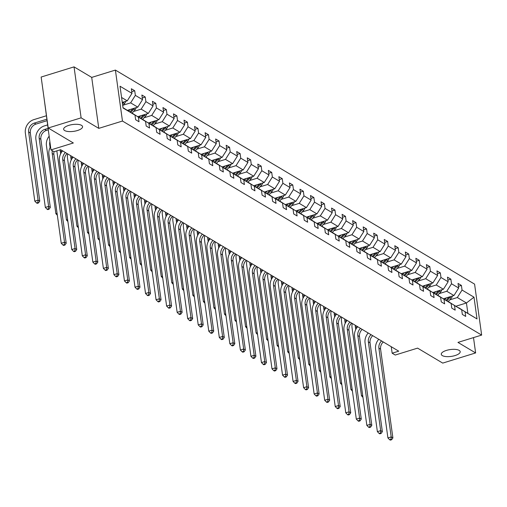 <?xml version="1.0" encoding="UTF-8"?>
<svg xmlns="http://www.w3.org/2000/svg" width="507" height="507" viewBox="0 0 507 507"><rect width="100%" height="100%" fill="white"/><g stroke="black" fill="none" stroke-linecap="round" stroke-linejoin="round"><path stroke-width="0.76" d="M77.432 130.527A9.544 3.454 -7.9 0 1 63.654 129.266A9.544 3.454 -7.9 0 1 68.787 125.375A9.544 3.454 -7.9 0 1 82.565 126.642A9.544 3.454 -7.9 0 1 77.432 130.527M455.058 355.565A9.544 3.454 -7.9 0 1 441.28 354.298A9.544 3.454 -7.9 0 1 446.407 350.413A9.544 3.454 -7.9 0 1 460.191 351.674A9.544 3.454 -7.9 0 1 455.058 355.565M98.783 128.366L91.71 77.4L74.041 66.873L81.114 117.839L98.783 128.366L122.466 121.046L481.65 335.089L457.96 342.409L475.629 352.935L473.5 337.605M475.629 352.935L442.725 363.101L417.597 348.125L395.226 355.039L392.152 353.208L398.73 351.174L60.625 149.692L54.046 151.726L50.973 149.895L73.344 142.98L48.216 128.005L41.143 77.039L74.041 66.873M81.114 117.839L48.216 128.005M44.166 98.846L50.973 149.895M91.71 77.4L115.393 70.08L474.577 284.123L481.65 335.089M122.263 102.389L127.257 100.849L121.579 97.471M127.257 100.849L131.978 93.358L131.338 88.744L134.716 90.753L131.744 91.672M456.072 306.184L466.44 302.977L457.32 297.539L462.048 290.048L474.001 297.172L477.024 318.935L465.065 311.811L465.705 316.425L462.327 314.416L461.687 309.802L454.526 305.531L455.166 310.145L451.788 308.136L451.148 303.522L443.993 299.25L444.633 303.864L441.255 301.855L440.615 297.241L433.453 292.97L434.093 297.584L430.716 295.575L430.075 290.961L422.914 286.689L423.554 291.31L420.176 289.294L419.536 284.68L412.375 280.409L413.015 285.029L409.637 283.014L408.997 278.4L401.836 274.135L402.476 278.749L399.098 276.733L398.458 272.12L391.296 267.854L391.936 272.468L388.558 270.453L387.918 265.839L380.757 261.574L381.397 266.188L378.019 264.172L377.379 259.559L370.224 255.294L370.864 259.907L367.486 257.892L366.846 253.278L359.685 249.013L360.325 253.627L356.947 251.611L356.307 246.998L349.146 242.733L349.786 247.346L346.408 245.331L345.768 240.717L338.606 236.452L339.246 241.066L335.868 239.05L335.228 234.437L328.067 230.172L328.707 234.785L325.329 232.776L324.689 228.156L317.528 223.891L318.168 228.505L314.79 226.496L314.15 221.876L306.988 217.611L307.629 222.224L304.251 220.215L303.611 215.602L296.449 211.33L297.096 215.944L293.718 213.935L293.078 209.321L285.916 205.05L286.556 209.664L283.179 207.655L282.538 203.041L275.377 198.769L276.017 203.383L272.639 201.374L271.999 196.76L264.838 192.489L265.478 197.109L262.1 195.094L261.46 190.48L254.299 186.215L254.939 190.828L251.561 188.813L250.921 184.199L243.759 179.934L244.399 184.548L241.021 182.533L240.381 177.919L233.22 173.654L233.86 178.268L230.482 176.252L229.842 171.639L222.681 167.373L223.327 171.987L219.949 169.972L219.309 165.358L212.148 161.093L212.788 165.707L209.41 163.691L208.77 159.078L201.609 154.812L202.249 159.426L198.871 157.411L198.231 152.797L191.069 148.532L191.709 153.146L188.331 151.13L187.691 146.517L180.53 142.252L181.17 146.865L177.792 144.85L177.152 140.236L169.991 135.971L170.631 140.585L167.253 138.576L166.613 133.956L159.452 129.691L160.092 134.304L156.714 132.295L156.074 127.682L148.912 123.41L149.559 128.024L146.181 126.015L145.541 121.401L138.379 117.13L139.019 121.743L135.642 119.734L135.001 115.121L123.043 107.991L120.02 86.228L131.978 93.358M122.466 121.046L115.393 70.08M127.46 110.323L137.796 107.129L130.635 102.864L135.356 95.367L134.716 90.753M135.356 95.367L142.518 99.638L141.878 95.018L145.256 97.033L142.283 97.952M137.999 116.604L148.329 113.41L141.168 109.144L145.896 101.647L145.256 97.033M145.896 101.647L153.057 105.919L152.417 101.299L155.795 103.314L152.822 104.233M148.538 122.884L158.868 119.69L151.707 115.419L156.435 107.928L155.795 103.314M156.435 107.928L163.596 112.193L162.956 107.579L166.334 109.594L163.362 110.513M159.078 129.165L169.408 125.97L162.246 121.699L166.974 114.208L166.334 109.594M166.974 114.208L174.135 118.473L173.495 113.86L176.873 115.875L173.901 116.794M169.617 135.445L179.947 132.251L172.786 127.979L177.513 120.489L176.873 115.875M177.513 120.489L184.668 124.754L184.028 120.14L187.406 122.155L184.44 123.074M180.156 141.719L190.486 138.531L183.325 134.26L188.046 126.769L187.406 122.155M188.046 126.769L195.208 131.034L194.568 126.42L197.945 128.436L194.973 129.355M190.689 148L201.025 144.812L193.864 140.54L198.586 133.049L197.945 128.436M198.586 133.049L205.747 137.315L205.107 132.701L208.485 134.716L205.512 135.635M201.228 154.28L211.565 151.086L204.403 146.821L209.125 139.33L208.485 134.716M209.125 139.33L216.286 143.595L215.646 138.981L219.024 140.997L216.052 141.909M211.768 160.561L222.098 157.366L214.943 153.101L219.664 145.61L219.024 140.997M219.664 145.61L226.825 149.876L226.185 145.262L229.563 147.277L226.591 148.19M222.307 166.841L232.637 163.647L225.476 159.382L230.203 151.891L229.563 147.277M230.203 151.891L237.365 156.156L236.725 151.542L240.103 153.551L237.13 154.47M232.846 173.121L243.176 169.927L236.015 165.662L240.743 158.171L240.103 153.551M240.743 158.171L247.904 162.436L247.264 157.823L250.642 159.832L247.67 160.751M243.385 179.402L253.715 176.208L246.554 171.943L251.282 164.445L250.642 159.832M251.282 164.445L258.437 168.717L257.797 164.103L261.175 166.112L258.209 167.031M253.925 185.682L264.255 182.488L257.093 178.223L261.815 170.726L261.175 166.112M261.815 170.726L268.976 174.997L268.336 170.384L271.714 172.393L268.742 173.312M264.458 191.963L274.794 188.769L267.633 184.504L272.354 177.006L271.714 172.393M272.354 177.006L279.515 181.278L278.875 176.664L282.253 178.673L279.281 179.592M274.997 198.243L285.333 195.049L278.172 190.784L282.893 183.287L282.253 178.673M282.893 183.287L290.055 187.558L289.415 182.945L292.793 184.954L289.82 185.873M285.536 204.524L295.866 201.33L288.711 197.065L293.433 189.567L292.793 184.954M293.433 189.567L300.594 193.839L299.954 189.219L303.332 191.234L300.359 192.153M296.075 210.804L306.405 207.61L299.244 203.345L303.972 195.848L303.332 191.234M303.972 195.848L311.133 200.113L310.493 195.499L313.871 197.515L310.899 198.433M306.615 217.085L316.945 213.891L309.783 209.619L314.511 202.128L313.871 197.515M314.511 202.128L321.672 206.393L321.032 201.78L324.41 203.795L321.438 204.714M317.154 223.365L327.484 220.171L320.323 215.9L325.05 208.409L324.41 203.795M325.05 208.409L332.205 212.674L331.565 208.06L334.943 210.075L331.977 210.994M327.693 229.639L338.023 226.452L330.862 222.18L335.583 214.689L334.943 210.075M335.583 214.689L342.745 218.954L342.105 214.341L345.482 216.356L342.51 217.275M338.226 235.92L348.562 232.732L341.401 228.461L346.123 220.97L345.482 216.356M346.123 220.97L353.284 225.235L352.644 220.621L356.022 222.636L353.049 223.555M348.765 242.2L359.102 239.012L351.94 234.741L356.662 227.25L356.022 222.636M356.662 227.25L363.823 231.515L363.183 226.902L366.561 228.917L363.589 229.836M359.305 248.481L369.635 245.287L362.48 241.021L367.201 233.531L366.561 228.917M367.201 233.531L374.362 237.796L373.722 233.182L377.1 235.197L374.128 236.11M369.844 254.761L380.174 251.567L373.013 247.302L377.74 239.811L377.1 235.197M377.74 239.811L384.902 244.076L384.262 239.462L387.64 241.478L384.667 242.39M380.383 261.042L390.713 257.848L383.552 253.582L388.28 246.091L387.64 241.478M388.28 246.091L395.441 250.357L394.801 245.743L398.179 247.752L395.207 248.671M390.922 267.322L401.252 264.128L394.091 259.863L398.819 252.372L398.179 247.752M398.819 252.372L405.974 256.637L405.334 252.023L408.712 254.032L405.746 254.951M401.462 273.603L411.792 270.408L404.63 266.143L409.352 258.646L408.712 254.032M409.352 258.646L416.513 262.918L415.873 258.304L419.251 260.313L416.279 261.232M411.995 279.883L422.331 276.689L415.17 272.424L419.891 264.927L419.251 260.313M419.891 264.927L427.052 269.198L426.412 264.584L429.79 266.593L426.818 267.512M422.534 286.163L432.87 282.969L425.709 278.704L430.43 271.207L429.79 266.593M430.43 271.207L437.592 275.478L436.952 270.865L440.329 272.874L437.357 273.793M433.073 292.444L443.403 289.25L436.248 284.985L440.97 277.487L440.329 272.874M440.97 277.487L448.131 281.759L447.491 277.139L450.869 279.154L447.896 280.073M443.612 298.724L453.942 295.53L446.781 291.265L451.509 283.768L450.869 279.154M451.509 283.768L458.67 288.039L458.03 283.419L461.408 285.435L458.436 286.354M462.048 290.048L461.408 285.435M145.541 121.401L131.877 113.105M132.048 113.055L138.379 117.13M123.017 105.215L130.635 102.864M137.796 107.129L142.518 99.638M156.074 127.682L142.416 119.386M142.587 119.335L148.912 123.41M133.556 111.496L141.168 109.144M148.329 113.41L153.057 105.919M166.613 133.956L152.956 125.666M153.127 125.616L159.452 129.691M144.089 117.776L151.707 115.419M158.868 119.69L163.596 112.193M177.152 140.236L163.488 131.947M163.66 131.896L169.991 135.971M154.629 124.057L162.246 121.699M169.408 125.97L174.135 118.473M187.691 146.517L174.028 138.227M174.199 138.177L180.53 142.252M165.168 130.337L172.786 127.979M179.947 132.251L184.668 124.754M198.231 152.797L184.567 144.508M184.738 144.457L191.069 148.532M175.707 136.617L183.325 134.26M190.486 138.531L195.208 131.034M208.77 159.078L195.106 150.788M195.277 150.737L201.609 154.812M186.246 142.898L193.864 140.54M201.025 144.812L205.747 137.315M219.309 165.358L205.646 157.069M205.817 157.012L212.148 161.093M196.786 149.178L204.403 146.821M211.565 151.086L216.286 143.595M229.842 171.639L216.185 163.349M216.356 163.292L222.681 167.373M207.325 155.459L214.943 153.101M222.098 157.366L226.825 149.876M240.381 177.919L226.724 169.63M226.895 169.572L233.22 173.654M217.858 161.733L225.476 159.382M232.637 163.647L237.365 156.156M250.921 184.199L237.257 175.91M237.428 175.853L243.759 179.934M228.397 168.013L236.015 165.662M243.176 169.927L247.904 162.436M261.46 190.48L247.796 182.19M247.967 182.133L254.299 186.215M238.936 174.294L246.554 171.943M253.715 176.208L258.437 168.717M271.999 196.76L258.336 188.465M258.507 188.414L264.838 192.489M249.476 180.574L257.093 178.223M264.255 182.488L268.976 174.997M282.538 203.041L268.875 194.745M269.046 194.694L275.377 198.769M260.015 186.855L267.633 184.504M274.794 188.769L279.515 181.278M293.078 209.321L279.414 201.025M279.585 200.975L285.916 205.05M270.554 193.135L278.172 190.784M285.333 195.049L290.055 187.558M303.611 215.602L289.953 207.306M290.124 207.255L296.449 211.33M281.093 199.416L288.711 197.065M295.866 201.33L300.594 193.839M314.15 221.876L300.493 213.586M300.664 213.536L306.988 217.611M291.626 205.696L299.244 203.345M306.405 207.61L311.133 200.113M324.689 228.156L311.025 219.867M311.197 219.816L317.528 223.891M302.166 211.977L309.783 209.619M316.945 213.891L321.672 206.393M335.228 234.437L321.565 226.147M321.736 226.097L328.067 230.172M312.705 218.257L320.323 215.9M327.484 220.171L332.205 212.674M345.768 240.717L332.104 232.428M332.275 232.377L338.606 236.452M323.244 224.538L330.862 222.18M338.023 226.452L342.745 218.954M356.307 246.998L342.643 238.708M342.814 238.658L349.146 242.733M333.783 230.818L341.401 228.461M348.562 232.732L353.284 225.235M366.846 253.278L353.183 244.989M353.354 244.938L359.685 249.013M344.323 237.099L351.94 234.741M359.102 239.012L363.823 231.515M377.379 259.559L363.722 251.269M363.893 251.212L370.224 255.294M354.862 243.379L362.48 241.021M369.635 245.287L374.362 237.796M387.918 265.839L374.261 257.55M374.432 257.493L380.757 261.574M365.395 249.653L373.013 247.302M380.174 251.567L384.902 244.076M398.458 272.12L384.794 263.83M384.965 263.773L391.296 267.854M375.934 255.934L383.552 253.582M390.713 257.848L395.441 250.357M408.997 278.4L395.333 270.111M395.504 270.054L401.836 274.135M386.473 262.214L394.091 259.863M401.252 264.128L405.974 256.637M419.536 284.68L405.873 276.385M406.044 276.334L412.375 280.409M397.013 268.495L404.63 266.143M411.792 270.408L416.513 262.918M430.075 290.961L416.412 282.665M416.583 282.614L422.914 286.689M407.552 274.775L415.17 272.424M422.331 276.689L427.052 269.198M440.615 297.241L426.951 288.946M427.122 288.895L433.453 292.97M418.091 281.055L425.709 278.704M432.87 282.969L437.592 275.478M451.148 303.522L437.49 295.226M437.661 295.175L443.993 299.25M428.63 287.336L436.248 284.985M443.403 289.25L448.131 281.759M461.687 309.802L448.03 301.507M448.201 301.456L454.526 305.531M439.163 293.616L446.781 291.265M453.942 295.53L458.67 288.039M477.024 318.935L458.562 307.787M458.734 307.736L465.065 311.811M391.252 346.718L392.152 353.208M449.703 299.897L457.32 297.539M467.853 313.168L466.44 302.977L474.001 297.172M122.998 107.661L135.001 115.121M383.267 341.959A7.459 6.338 -59.2 0 0 380.58 349.152L392.9 437.928L391.208 436.92L390.979 439.316L389.661 439.727L390.339 440.127L391.651 439.721L390.979 439.316M381.575 340.951A7.459 6.338 -59.2 0 0 378.894 348.144L391.208 436.92L387.918 437.934L375.605 349.165A11.186 9.506 120.8 0 1 378.748 339.272M387.918 437.934L389.661 439.727M391.651 439.721L392.9 437.928M446.325 297.882L444.88 299.479M452.326 296.031A3.955 3.359 120.8 0 1 451.217 298.23L448.258 301.488M449.075 297.032L446.128 300.283M446.914 300.79L449.937 297.463A3.955 3.359 -59.2 0 0 450.571 296.57M356.96 326.286A7.459 6.338 -59.2 0 0 356.998 327.541M355.274 325.279A7.459 6.338 -59.2 0 0 355.331 326.698L355.73 329.601M362.689 395.454L361.491 395.828L352.042 327.712A11.186 9.506 120.8 0 1 352.251 323.479M361.491 395.828L362.949 397.33M372.727 335.678A7.459 6.338 -59.2 0 0 370.04 342.871L382.36 431.647L380.675 430.639L380.44 433.035L379.122 433.447L379.8 433.846L381.118 433.441L380.44 433.035M371.035 334.671A7.459 6.338 -59.2 0 0 368.355 341.864L380.675 430.639L377.379 431.66L365.065 342.884A11.186 9.506 120.8 0 1 368.215 332.991M377.379 431.66L379.122 433.447M381.118 433.441L382.36 431.647M362.188 329.398A7.459 6.338 -59.2 0 0 359.501 336.591L371.821 425.367L370.135 424.359L369.901 426.755L368.583 427.167L369.261 427.566L370.579 427.16L369.901 426.755M360.496 328.39A7.459 6.338 -59.2 0 0 357.815 335.583L370.135 424.359L366.846 425.379L354.526 336.604A11.186 9.506 120.8 0 1 357.676 326.711M366.846 425.379L368.583 427.167M370.579 427.16L371.821 425.367M435.792 291.601L434.341 293.198M441.787 289.75A3.955 3.359 120.8 0 1 440.678 291.95L437.718 295.207M438.542 290.752L435.589 294.003M436.375 294.51L439.398 291.183A3.955 3.359 -59.2 0 0 440.032 290.289M346.42 320.006A7.459 6.338 -59.2 0 0 346.458 321.261M344.735 318.998A7.459 6.338 -59.2 0 0 344.792 320.418L345.191 323.32M352.156 389.18L350.952 389.547L341.503 321.438A11.186 9.506 120.8 0 1 341.718 317.198M350.952 389.547L352.416 391.049M425.253 285.321L423.801 286.918M431.254 283.47A3.955 3.359 120.8 0 1 430.145 285.669L427.179 288.933M428.003 284.471L425.05 287.723M425.836 288.23L428.859 284.902A3.955 3.359 -59.2 0 0 429.492 284.015M335.881 313.725A7.459 6.338 -59.2 0 0 335.919 314.98M334.195 312.718A7.459 6.338 -59.2 0 0 334.252 314.137L334.658 317.04M341.617 382.899L340.412 383.267L330.963 315.158A11.186 9.506 120.8 0 1 331.179 310.918M340.412 383.267L341.876 384.769M351.649 323.117A7.459 6.338 -59.2 0 0 348.968 330.311L361.282 419.086L359.596 418.079L359.362 420.48L358.05 420.886L358.722 421.285L360.04 420.88L359.362 420.48M349.963 322.11A7.459 6.338 -59.2 0 0 347.276 329.303L359.596 418.079L356.307 419.099L343.987 330.323A11.186 9.506 120.8 0 1 347.137 320.43M356.307 419.099L358.05 420.886M360.04 420.88L361.282 419.086M414.713 279.046L413.262 280.637M420.715 277.19A3.955 3.359 120.8 0 1 419.606 279.389L416.64 282.653M417.464 278.191L414.511 281.442M415.296 281.949L418.319 278.628A3.955 3.359 -59.2 0 0 418.953 277.735M325.342 307.445A7.459 6.338 -59.2 0 0 325.38 308.7M323.656 306.437A7.459 6.338 -59.2 0 0 323.713 307.857L324.119 310.759M331.077 376.619L329.873 376.986L320.424 308.877A11.186 9.506 120.8 0 1 320.639 304.637M329.873 376.986L331.337 378.488M341.11 316.837A7.459 6.338 -59.2 0 0 338.429 324.03L350.743 412.806L349.057 411.798L348.822 414.2L347.51 414.606L348.182 415.005L349.5 414.599L348.822 414.2M339.424 315.829A7.459 6.338 -59.2 0 0 336.737 323.029L349.057 411.798L345.768 412.818L333.448 324.043A11.186 9.506 120.8 0 1 336.597 314.15M345.768 412.818L347.51 414.606M349.5 414.599L350.743 412.806M404.174 272.766L402.723 274.357M410.176 270.909A3.955 3.359 120.8 0 1 409.067 273.108L406.101 276.372M406.925 271.91L403.971 275.162M404.757 275.669L407.78 272.348A3.955 3.359 -59.2 0 0 408.42 271.454M314.809 301.164A7.459 6.338 -59.2 0 0 314.841 302.419M313.117 300.157A7.459 6.338 -59.2 0 0 313.174 301.576L313.58 304.479M320.538 370.338L319.34 370.706L309.885 302.597A11.186 9.506 120.8 0 1 310.1 298.357M319.34 370.706L320.798 372.208M330.57 310.557A7.459 6.338 -59.2 0 0 327.89 317.75L340.21 406.525L338.518 405.518L338.289 407.92L336.971 408.325L337.643 408.724L338.961 408.319L338.289 407.92M328.885 309.555A7.459 6.338 -59.2 0 0 326.197 316.748L338.518 405.518L335.228 406.538L322.908 317.762A11.186 9.506 120.8 0 1 326.058 307.869M335.228 406.538L336.971 408.325M338.961 408.319L340.21 406.525M393.635 266.486L392.184 268.076M399.636 264.629A3.955 3.359 120.8 0 1 398.527 266.828L395.568 270.092M396.385 265.636L393.432 268.881M394.224 269.388L397.241 266.067A3.955 3.359 -59.2 0 0 397.881 265.174M304.27 294.884A7.459 6.338 -59.2 0 0 304.308 296.139M302.578 293.876A7.459 6.338 -59.2 0 0 302.635 295.296L303.04 298.198M309.999 364.058L308.801 364.425L299.345 296.316A11.186 9.506 120.8 0 1 299.561 292.076M308.801 364.425L310.259 365.927M320.031 304.276A7.459 6.338 -59.2 0 0 317.35 311.469L329.67 400.245L327.978 399.237L327.75 401.639L326.432 402.045L327.11 402.444L328.422 402.038L327.75 401.639M318.345 303.275A7.459 6.338 -59.2 0 0 315.665 310.468L327.978 399.237L324.689 400.257L312.369 311.482A11.186 9.506 120.8 0 1 315.519 301.589M324.689 400.257L326.432 402.045M328.422 402.038L329.67 400.245M383.096 260.205L381.644 261.802M389.097 258.348A3.955 3.359 120.8 0 1 387.988 260.547L385.028 263.811M385.846 259.356L382.893 262.601M383.685 263.108L386.708 259.787A3.955 3.359 -59.2 0 0 387.342 258.893M293.73 288.603A7.459 6.338 -59.2 0 0 293.768 289.858M292.038 287.596A7.459 6.338 -59.2 0 0 292.102 289.015L292.501 291.924M299.46 357.777L298.262 358.145L288.806 290.036A11.186 9.506 120.8 0 1 289.022 285.796M298.262 358.145L299.719 359.647M309.498 297.996A7.459 6.338 -59.2 0 0 306.811 305.195L319.131 393.964L317.439 392.957L317.211 395.359L315.893 395.764L316.571 396.17L317.883 395.758L317.211 395.359M307.806 296.994A7.459 6.338 -59.2 0 0 305.125 304.187L317.439 392.957L314.15 393.977L301.836 305.201A11.186 9.506 120.8 0 1 304.98 295.308M314.15 393.977L315.893 395.764M317.883 395.758L319.131 393.964M372.556 253.925L371.111 255.522M378.558 252.068A3.955 3.359 120.8 0 1 377.449 254.267L374.489 257.531M375.307 253.075L372.36 256.32M373.146 256.834L376.169 253.506A3.955 3.359 -59.2 0 0 376.802 252.613M283.191 282.323A7.459 6.338 -59.2 0 0 283.229 283.578M281.505 281.315A7.459 6.338 -59.2 0 0 281.562 282.735L281.962 285.644M288.92 351.497L287.723 351.871L278.273 283.755A11.186 9.506 120.8 0 1 278.482 279.522M287.723 351.871L289.18 353.366M298.959 291.721A7.459 6.338 -59.2 0 0 296.272 298.915L308.592 387.684L306.906 386.683L306.672 389.078L305.353 389.484L306.032 389.889L307.35 389.477L306.672 389.078M297.267 290.714A7.459 6.338 -59.2 0 0 294.586 297.907L306.906 386.683L303.611 387.697L291.297 298.921A11.186 9.506 120.8 0 1 294.447 289.028M303.611 387.697L305.353 389.484M307.35 389.477L308.592 387.684M362.023 247.644L360.572 249.241M368.019 245.787A3.955 3.359 120.8 0 1 366.91 247.993L363.95 251.25M364.774 246.795L361.821 250.04M362.606 250.553L365.629 247.226A3.955 3.359 -59.2 0 0 366.263 246.332M272.652 276.042A7.459 6.338 -59.2 0 0 272.69 277.297M270.966 275.035A7.459 6.338 -59.2 0 0 271.023 276.461L271.422 279.363M278.387 345.216L277.183 345.59L267.734 277.475A11.186 9.506 120.8 0 1 267.95 273.241M277.183 345.59L278.647 347.086M288.42 285.441A7.459 6.338 -59.2 0 0 285.733 292.634L298.053 381.403L296.367 380.402L296.132 382.798L294.814 383.203L295.492 383.609L296.81 383.197L296.132 382.798M286.728 284.433A7.459 6.338 -59.2 0 0 284.047 291.626L296.367 380.402L293.078 381.416L280.758 292.64A11.186 9.506 120.8 0 1 283.907 282.748M293.078 381.416L294.814 383.203M296.81 383.197L298.053 381.403M277.88 279.161A7.459 6.338 -59.2 0 0 275.2 286.354L287.513 375.129L285.828 374.122L285.593 376.517L284.281 376.923L284.953 377.328L286.271 376.923L285.593 376.517M276.195 278.153A7.459 6.338 -59.2 0 0 273.507 285.346L285.828 374.122L282.538 375.136L270.218 286.36A11.186 9.506 120.8 0 1 273.368 276.467M282.538 375.136L284.281 376.923M286.271 376.923L287.513 375.129M267.341 272.88A7.459 6.338 -59.2 0 0 264.66 280.073L276.974 368.849L275.288 367.841L275.054 370.237L273.742 370.642L274.414 371.048L275.732 370.642L275.054 370.237M265.655 271.872A7.459 6.338 -59.2 0 0 262.968 279.065L275.288 367.841L271.999 368.855L259.679 280.079A11.186 9.506 120.8 0 1 262.829 270.187M271.999 368.855L273.742 370.642M275.732 370.642L276.974 368.849M256.802 266.6A7.459 6.338 -59.2 0 0 254.121 273.793L266.441 362.568L264.749 361.561L264.521 363.956L263.203 364.362L263.874 364.767L265.193 364.362L264.521 363.956M255.116 265.592A7.459 6.338 -59.2 0 0 252.429 272.785L264.749 361.561L261.46 362.575L249.14 273.805A11.186 9.506 120.8 0 1 252.29 263.906M261.46 362.575L263.203 364.362M265.193 364.362L266.441 362.568M246.263 260.319A7.459 6.338 -59.2 0 0 243.582 267.512L255.902 356.288L254.21 355.28L253.982 357.676L252.663 358.081L253.342 358.487L254.653 358.081L253.982 357.676M244.577 259.311A7.459 6.338 -59.2 0 0 241.896 266.505L254.21 355.28L250.921 356.294L238.601 267.525A11.186 9.506 120.8 0 1 241.75 257.626M250.921 356.294L252.663 358.081M254.653 358.081L255.902 356.288M235.73 254.039A7.459 6.338 -59.2 0 0 233.043 261.232L245.363 350.007L243.671 349L243.442 351.395L242.124 351.801L242.802 352.207L244.114 351.801L243.442 351.395M234.038 253.031A7.459 6.338 -59.2 0 0 231.357 260.224L243.671 349L240.381 350.014L228.068 261.244A11.186 9.506 120.8 0 1 231.211 251.352M240.381 350.014L242.124 351.801M244.114 351.801L245.363 350.007M225.19 247.758A7.459 6.338 -59.2 0 0 222.503 254.951L234.823 343.727L233.138 342.719L232.903 345.115L231.585 345.527L232.263 345.926L233.581 345.521L232.903 345.115M223.498 246.751A7.459 6.338 -59.2 0 0 220.818 253.944L233.138 342.719L229.842 343.733L217.528 254.964A11.186 9.506 120.8 0 1 220.678 245.071M229.842 343.733L231.585 345.527M233.581 345.521L234.823 343.727M214.651 241.478A7.459 6.338 -59.2 0 0 211.964 248.671L224.284 337.447L222.598 336.439L222.364 338.834L221.046 339.246L221.724 339.646L223.042 339.24L222.364 338.834M212.959 240.47A7.459 6.338 -59.2 0 0 210.278 247.663L222.598 336.439L219.309 337.459L206.989 248.684A11.186 9.506 120.8 0 1 210.139 238.791M219.309 337.459L221.046 339.246M223.042 339.24L224.284 337.447M204.112 235.197A7.459 6.338 -59.2 0 0 201.431 242.39L213.745 331.166L212.059 330.158L211.825 332.56L210.513 332.966L211.185 333.365L212.503 332.96L211.825 332.56M202.42 234.19A7.459 6.338 -59.2 0 0 199.739 241.383L212.059 330.158L208.77 331.179L196.45 242.403A11.186 9.506 120.8 0 1 199.6 232.51M208.77 331.179L210.513 332.966M212.503 332.96L213.745 331.166M193.573 228.917A7.459 6.338 -59.2 0 0 190.892 236.11L203.206 324.886L201.52 323.878L201.285 326.28L199.973 326.685L200.645 327.085L201.963 326.679L201.285 326.28M191.887 227.909A7.459 6.338 -59.2 0 0 189.2 235.109L201.52 323.878L198.231 324.898L185.911 236.123A11.186 9.506 120.8 0 1 189.06 226.23M198.231 324.898L199.973 326.685M201.963 326.679L203.206 324.886M351.484 241.364L350.033 242.961M357.486 239.507A3.955 3.359 120.8 0 1 356.377 241.712L353.411 244.97M354.235 240.514L351.281 243.766M352.067 244.273L355.09 240.945A3.955 3.359 -59.2 0 0 355.724 240.052M262.113 269.762A7.459 6.338 -59.2 0 0 262.151 271.017M260.427 268.754A7.459 6.338 -59.2 0 0 260.484 270.18L260.89 273.083M267.848 338.936L266.644 339.31L257.195 271.194A11.186 9.506 120.8 0 1 257.41 266.961M266.644 339.31L268.108 340.805M340.945 235.083L339.494 236.68M346.946 233.226A3.955 3.359 120.8 0 1 345.837 235.432L342.871 238.689M343.695 234.234L340.742 237.485M341.528 237.992L344.551 234.665A3.955 3.359 -59.2 0 0 345.185 233.771M251.573 263.482A7.459 6.338 -59.2 0 0 251.611 264.736M249.888 262.48A7.459 6.338 -59.2 0 0 249.945 263.9L250.35 266.802M257.309 332.655L256.105 333.029L246.656 264.914A11.186 9.506 120.8 0 1 246.871 260.68M256.105 333.029L257.569 334.525M330.406 228.803L328.954 230.4M336.407 226.946A3.955 3.359 120.8 0 1 335.298 229.151L332.332 232.409M333.156 227.954L330.203 231.205M330.989 231.712L334.012 228.384A3.955 3.359 -59.2 0 0 334.652 227.491M241.04 257.201A7.459 6.338 -59.2 0 0 241.072 258.462M239.348 256.2A7.459 6.338 -59.2 0 0 239.405 257.619L239.811 260.522M246.77 326.375L245.572 326.749L236.116 258.633A11.186 9.506 120.8 0 1 236.332 254.4M245.572 326.749L247.029 328.244M319.866 222.522L318.415 224.119M325.868 220.672A3.955 3.359 120.8 0 1 324.759 222.871L321.799 226.128M322.617 221.673L319.663 224.924M320.456 225.431L323.472 222.104A3.955 3.359 -59.2 0 0 324.112 221.21M230.501 250.921A7.459 6.338 -59.2 0 0 230.539 252.182M228.809 249.919A7.459 6.338 -59.2 0 0 228.866 251.339L229.272 254.241M236.23 320.094L235.033 320.468L225.577 252.353A11.186 9.506 120.8 0 1 225.792 248.119M235.033 320.468L236.49 321.964M309.327 216.242L307.876 217.839M315.329 214.391A3.955 3.359 120.8 0 1 314.22 216.59L311.26 219.848M312.078 215.393L309.124 218.644M309.916 219.151L312.939 215.824A3.955 3.359 -59.2 0 0 313.573 214.93M219.962 244.647A7.459 6.338 -59.2 0 0 220 245.901M218.27 243.639A7.459 6.338 -59.2 0 0 218.333 245.058L218.732 247.961M225.691 313.814L224.493 314.188L215.038 246.072A11.186 9.506 120.8 0 1 215.253 241.839M224.493 314.188L225.951 315.684M298.788 209.961L297.343 211.558M304.789 208.111A3.955 3.359 120.8 0 1 303.68 210.31L300.721 213.567M301.538 209.112L298.591 212.363M299.377 212.87L302.4 209.543A3.955 3.359 -59.2 0 0 303.034 208.65M209.423 238.366A7.459 6.338 -59.2 0 0 209.461 239.621M207.737 237.358A7.459 6.338 -59.2 0 0 207.794 238.778L208.193 241.681M215.152 307.534L213.954 307.907L204.505 239.792A11.186 9.506 120.8 0 1 204.714 235.559M213.954 307.907L215.412 309.403M288.255 203.681L286.804 205.278M294.25 201.83A3.955 3.359 120.8 0 1 293.141 204.029L290.181 207.287M291.005 202.832L288.052 206.083M288.838 206.59L291.861 203.263A3.955 3.359 -59.2 0 0 292.495 202.369M198.883 232.086A7.459 6.338 -59.2 0 0 198.921 233.34M197.198 231.078A7.459 6.338 -59.2 0 0 197.255 232.498L197.654 235.4M204.619 301.259L203.415 301.627L193.966 233.512A11.186 9.506 120.8 0 1 194.181 229.278M203.415 301.627L204.879 303.129M277.716 197.4L276.264 198.998M283.717 195.55A3.955 3.359 120.8 0 1 282.608 197.749L279.642 201.013M280.466 196.551L277.513 199.802M278.299 200.309L281.322 196.982A3.955 3.359 -59.2 0 0 281.955 196.089M188.344 225.805A7.459 6.338 -59.2 0 0 188.382 227.06M186.658 224.797A7.459 6.338 -59.2 0 0 186.715 226.217L187.121 229.12M194.08 294.979L192.875 295.347L183.426 227.237A11.186 9.506 120.8 0 1 183.642 222.998M192.875 295.347L194.339 296.849M267.176 191.12L265.725 192.717M273.178 189.269A3.955 3.359 120.8 0 1 272.069 191.469L269.103 194.732M269.927 190.271L266.974 193.522M267.759 194.029L270.782 190.702A3.955 3.359 -59.2 0 0 271.416 189.814M177.805 219.525A7.459 6.338 -59.2 0 0 177.843 220.779M176.119 218.517A7.459 6.338 -59.2 0 0 176.176 219.937L176.582 222.839M183.54 288.698L182.336 289.066L172.887 220.957A11.186 9.506 120.8 0 1 173.102 216.717M182.336 289.066L183.8 290.568M256.637 184.846L255.186 186.437M262.639 182.989A3.955 3.359 120.8 0 1 261.53 185.188L258.564 188.452M259.388 183.99L256.434 187.241M257.22 187.748L260.243 184.428A3.955 3.359 -59.2 0 0 260.883 183.534M167.272 213.244A7.459 6.338 -59.2 0 0 167.304 214.499M165.58 212.237A7.459 6.338 -59.2 0 0 165.637 213.656L166.043 216.559M173.001 282.418L171.803 282.786L162.348 214.676A11.186 9.506 120.8 0 1 162.563 210.437M171.803 282.786L173.261 284.288M183.033 222.636A7.459 6.338 -59.2 0 0 180.353 229.829L192.673 318.605L190.981 317.597L190.752 319.999L189.434 320.405L190.106 320.804L191.424 320.399L190.752 319.999M181.348 221.635A7.459 6.338 -59.2 0 0 178.66 228.828L190.981 317.597L187.691 318.618L175.371 229.842A11.186 9.506 120.8 0 1 178.521 219.949M187.691 318.618L189.434 320.405M191.424 320.399L192.673 318.605M246.098 178.565L244.647 180.156M252.099 176.709A3.955 3.359 120.8 0 1 250.99 178.908L248.031 182.171M248.848 177.71L245.895 180.961M246.687 181.468L249.704 178.147A3.955 3.359 -59.2 0 0 250.344 177.254M156.733 206.964A7.459 6.338 -59.2 0 0 156.771 208.219M155.041 205.956A7.459 6.338 -59.2 0 0 155.098 207.376L155.503 210.278M162.462 276.138L161.264 276.505L151.808 208.396A11.186 9.506 120.8 0 1 152.024 204.156M161.264 276.505L162.722 278.007M172.494 216.356A7.459 6.338 -59.2 0 0 169.813 223.549L182.133 312.325L180.441 311.317L180.213 313.719L178.895 314.125L179.573 314.524L180.885 314.118L180.213 313.719M170.808 215.355A7.459 6.338 -59.2 0 0 168.128 222.548L180.441 311.317L177.152 312.337L164.832 223.562A11.186 9.506 120.8 0 1 167.982 213.669M177.152 312.337L178.895 314.125M180.885 314.118L182.133 312.325M235.559 172.285L234.107 173.876M241.56 170.428A3.955 3.359 120.8 0 1 240.451 172.627L237.491 175.891M238.309 171.436L235.356 174.681M236.148 175.188L239.171 171.867A3.955 3.359 -59.2 0 0 239.805 170.973M146.193 200.683A7.459 6.338 -59.2 0 0 146.231 201.938M144.501 199.676A7.459 6.338 -59.2 0 0 144.565 201.095L144.964 203.998M151.923 269.857L150.725 270.225L141.269 202.116A11.186 9.506 120.8 0 1 141.485 197.876M150.725 270.225L152.182 271.727M161.961 210.075A7.459 6.338 -59.2 0 0 159.274 217.275L171.594 306.044L169.902 305.037L169.674 307.438L168.356 307.844L169.034 308.243L170.346 307.838L169.674 307.438M160.269 209.074A7.459 6.338 -59.2 0 0 157.588 216.267L169.902 305.037L166.613 306.057L154.299 217.281A11.186 9.506 120.8 0 1 157.443 207.388M166.613 306.057L168.356 307.844M170.346 307.838L171.594 306.044M225.019 166.004L223.574 167.602M231.021 164.148A3.955 3.359 120.8 0 1 229.912 166.347L226.952 169.611M227.77 165.155L224.823 168.4M225.609 168.913L228.632 165.586A3.955 3.359 -59.2 0 0 229.265 164.693M135.654 194.403A7.459 6.338 -59.2 0 0 135.692 195.658M133.968 193.395A7.459 6.338 -59.2 0 0 134.025 194.815L134.425 197.724M141.383 263.577L140.185 263.944L130.736 195.835A11.186 9.506 120.8 0 1 130.945 191.602M140.185 263.944L141.643 265.446M151.422 203.801A7.459 6.338 -59.2 0 0 148.735 210.994L161.055 299.764L159.369 298.762L159.135 301.158L157.816 301.564L158.495 301.969L159.813 301.557L159.135 301.158M149.73 202.794A7.459 6.338 -59.2 0 0 147.049 209.987L159.369 298.762L156.074 299.776L143.76 211.001A11.186 9.506 120.8 0 1 146.903 201.108M156.074 299.776L157.816 301.564M159.813 301.557L161.055 299.764M214.48 159.724L213.035 161.321M220.482 157.867A3.955 3.359 120.8 0 1 219.373 160.073L216.413 163.33M217.237 158.875L214.284 162.12M215.069 162.633L218.092 159.306A3.955 3.359 -59.2 0 0 218.726 158.412M125.115 188.122A7.459 6.338 -59.2 0 0 125.153 189.377M123.429 187.115A7.459 6.338 -59.2 0 0 123.486 188.541L123.885 191.443M130.85 257.296L129.646 257.67L120.197 189.555A11.186 9.506 120.8 0 1 120.413 185.321M129.646 257.67L131.11 259.166M140.883 197.521A7.459 6.338 -59.2 0 0 138.196 204.714L150.516 293.483L148.83 292.482L148.595 294.878L147.277 295.283L147.955 295.689L149.273 295.277L148.595 294.878M139.191 196.513A7.459 6.338 -59.2 0 0 136.51 203.706L148.83 292.482L145.541 293.496L133.221 204.72A11.186 9.506 120.8 0 1 136.37 194.827M145.541 293.496L147.277 295.283M149.273 295.277L150.516 293.483M203.947 153.444L202.496 155.041M209.949 151.587A3.955 3.359 120.8 0 1 208.84 153.792L205.874 157.05M206.698 152.594L203.744 155.845M204.53 156.352L207.553 153.025A3.955 3.359 -59.2 0 0 208.187 152.132M114.576 181.842A7.459 6.338 -59.2 0 0 114.614 183.097M112.89 180.834A7.459 6.338 -59.2 0 0 112.947 182.26L113.353 185.163M120.311 251.016L119.107 251.39L109.658 183.274A11.186 9.506 120.8 0 1 109.873 179.041M119.107 251.39L120.571 252.885M130.343 191.24A7.459 6.338 -59.2 0 0 127.663 198.433L139.976 287.203L138.291 286.202L138.056 288.597L136.744 289.003L137.416 289.408L138.734 289.003L138.056 288.597M128.651 190.233A7.459 6.338 -59.2 0 0 125.97 197.426L138.291 286.202L135.001 287.216L122.681 198.44A11.186 9.506 120.8 0 1 125.831 188.547M135.001 287.216L136.744 289.003M138.734 289.003L139.976 287.203M193.408 147.163L191.957 148.76M199.409 145.306A3.955 3.359 120.8 0 1 198.3 147.512L195.334 150.769M196.158 146.314L193.205 149.565M193.991 150.072L197.014 146.745A3.955 3.359 -59.2 0 0 197.648 145.851M104.036 175.561A7.459 6.338 -59.2 0 0 104.074 176.816M102.351 174.554A7.459 6.338 -59.2 0 0 102.408 175.98L102.813 178.882M109.772 244.735L108.568 245.109L99.119 176.994A11.186 9.506 120.8 0 1 99.334 172.76M108.568 245.109L110.032 246.605M119.804 184.96A7.459 6.338 -59.2 0 0 117.123 192.153L129.437 280.929L127.751 279.921L127.517 282.317L126.205 282.722L126.877 283.128L128.195 282.722L127.517 282.317M118.118 183.952A7.459 6.338 -59.2 0 0 115.431 191.145L127.751 279.921L124.462 280.935L112.142 192.159A11.186 9.506 120.8 0 1 115.292 182.267M124.462 280.935L126.205 282.722M128.195 282.722L129.437 280.929M182.869 140.883L181.417 142.48M188.87 139.026A3.955 3.359 120.8 0 1 187.761 141.231L184.795 144.489M185.619 140.033L182.666 143.285M183.452 143.792L186.475 140.464A3.955 3.359 -59.2 0 0 187.108 139.571M93.503 169.281A7.459 6.338 -59.2 0 0 93.535 170.536M91.811 168.28A7.459 6.338 -59.2 0 0 91.868 169.699L92.274 172.602M99.233 238.455L98.035 238.829L88.579 170.713A11.186 9.506 120.8 0 1 88.795 166.48M98.035 238.829L99.492 240.324M109.265 178.679A7.459 6.338 -59.2 0 0 106.584 185.873L118.904 274.648L117.212 273.641L116.984 276.036L115.666 276.442L116.337 276.847L117.656 276.442L116.984 276.036M107.579 177.672A7.459 6.338 -59.2 0 0 104.892 184.865L117.212 273.641L113.923 274.655L101.603 185.879A11.186 9.506 120.8 0 1 104.753 175.986M113.923 274.655L115.666 276.442M117.656 276.442L118.904 274.648M172.329 134.602L170.878 136.199M178.331 132.745A3.955 3.359 120.8 0 1 177.222 134.951L174.262 138.208M175.08 133.753L172.127 137.004M172.919 137.511L175.935 134.184A3.955 3.359 -59.2 0 0 176.575 133.29M82.964 163A7.459 6.338 -59.2 0 0 83.002 164.262M81.272 161.999A7.459 6.338 -59.2 0 0 81.329 163.419L81.735 166.321M88.693 232.174L87.496 232.548L78.04 164.433A11.186 9.506 120.8 0 1 78.255 160.199M87.496 232.548L88.953 234.044M98.726 172.399A7.459 6.338 -59.2 0 0 96.045 179.592L108.365 268.368L106.673 267.36L106.445 269.756L105.126 270.161L105.805 270.567L107.116 270.161L106.445 269.756M97.04 171.391A7.459 6.338 -59.2 0 0 94.359 178.584L106.673 267.36L103.384 268.374L91.064 179.605A11.186 9.506 120.8 0 1 94.213 169.706M103.384 268.374L105.126 270.161M107.116 270.161L108.365 268.368M161.79 128.322L160.339 129.919M167.792 126.471A3.955 3.359 120.8 0 1 166.683 128.67L163.723 131.928M164.541 127.472L161.587 130.724M162.379 131.231L165.402 127.903A3.955 3.359 -59.2 0 0 166.036 127.01M72.425 156.72A7.459 6.338 -59.2 0 0 72.463 157.981M70.733 155.719A7.459 6.338 -59.2 0 0 70.796 157.138L71.195 160.041M78.154 225.894L76.956 226.268L67.501 158.152A11.186 9.506 120.8 0 1 67.716 153.919M76.956 226.268L78.414 227.763M88.193 166.119A7.459 6.338 -59.2 0 0 85.506 173.312L97.826 262.087L96.134 261.08L95.905 263.475L94.587 263.881L95.265 264.286L96.577 263.881L95.905 263.475M86.501 165.111A7.459 6.338 -59.2 0 0 83.82 172.304L96.134 261.08L92.844 262.094L80.531 173.324A11.186 9.506 120.8 0 1 83.674 163.431M92.844 262.094L94.587 263.881M96.577 263.881L97.826 262.087M151.251 122.041L149.806 123.638M157.252 120.191A3.955 3.359 120.8 0 1 156.143 122.39L153.184 125.647M154.001 121.192L151.054 124.443M151.84 124.95L154.863 121.623A3.955 3.359 -59.2 0 0 155.497 120.729M61.886 150.446A7.459 6.338 -59.2 0 0 61.924 151.701M60.187 149.831A7.459 6.338 -59.2 0 0 60.257 150.858L60.656 153.76M67.615 219.613L66.417 219.987L56.968 151.872A11.186 9.506 120.8 0 1 56.873 150.852M66.417 219.987L67.875 221.483M77.653 159.838A7.459 6.338 -59.2 0 0 74.966 167.031L87.286 255.807L85.601 254.799L85.366 257.195L84.048 257.607L84.726 258.006L86.044 257.6L85.366 257.195M75.961 158.83A7.459 6.338 -59.2 0 0 73.281 166.023L85.601 254.799L82.305 255.813L69.991 167.044A11.186 9.506 120.8 0 1 73.135 157.151M82.305 255.813L84.048 257.607M86.044 257.6L87.286 255.807M140.712 115.761L139.267 117.358M146.713 113.91A3.955 3.359 120.8 0 1 145.604 116.109L142.644 119.367M143.468 114.912L140.515 118.163M141.301 118.67L144.324 115.343A3.955 3.359 -59.2 0 0 144.958 114.449M49.851 141.802A7.459 6.338 -59.2 0 0 49.718 144.577L50.117 147.48M57.082 213.333L55.878 213.707L46.429 145.591A11.186 9.506 120.8 0 1 49.084 136.288M55.878 213.707L57.342 215.209M67.114 153.558A7.459 6.338 -59.2 0 0 64.427 160.751L76.747 249.526L75.061 248.519L74.827 250.914L73.509 251.326L74.187 251.726L75.505 251.32L74.827 250.914M65.422 152.55A7.459 6.338 -59.2 0 0 62.741 159.743L75.061 248.519L71.772 249.539L59.452 160.763A11.186 9.506 120.8 0 1 62.602 150.871M71.772 249.539L73.509 251.326M75.505 251.32L76.747 249.526M130.179 109.48L128.727 111.077M136.18 107.63A3.955 3.359 120.8 0 1 135.065 109.829L132.105 113.086M47.988 128.391L44.8 129.374A7.459 6.338 -59.2 0 0 39.178 138.297L48.628 206.412L45.338 207.426L35.889 139.317A11.186 9.506 120.8 0 1 44.324 125.932L47.512 124.95M132.929 108.631L129.976 111.882M130.762 112.389L133.785 109.062A3.955 3.359 -59.2 0 0 134.418 108.168M48.19 129.855L46.492 130.381A7.459 6.338 -59.2 0 0 40.864 139.305L50.32 207.414L48.628 206.412L48.399 208.808L47.081 209.214L47.759 209.619L49.071 209.214L48.399 208.808M45.338 207.426L47.081 209.214M49.071 209.214L50.32 207.414M54.021 151.713A7.459 6.338 -59.2 0 0 53.894 154.47L66.208 243.246L64.522 242.238L64.288 244.634L62.976 245.046L63.648 245.445L64.966 245.039L64.288 244.634M52.329 150.706A7.459 6.338 -59.2 0 0 52.202 153.463L64.522 242.238L61.233 243.259L48.913 154.483A11.186 9.506 120.8 0 1 50.529 146.713M61.233 243.259L62.976 245.046M64.966 245.039L66.208 243.246M125.641 101.349A3.955 3.359 120.8 0 1 124.532 103.548L122.707 105.557M46.72 119.246L34.267 123.1A7.459 6.338 -59.2 0 0 28.639 132.016L38.088 200.132L34.799 201.146L25.35 133.037A11.186 9.506 120.8 0 1 33.785 119.652L46.245 115.805M122.441 103.669L123.245 102.782A3.955 3.359 -59.2 0 0 123.879 101.894M46.923 120.71L35.953 124.101A7.459 6.338 -59.2 0 0 30.331 133.024L39.78 201.14L38.088 200.132L37.86 202.527L36.542 202.933L37.22 203.339L38.532 202.933L37.86 202.527M34.799 201.146L36.542 202.933M38.532 202.933L39.78 201.14M380.58 349.152L378.894 348.144M451.217 298.23L449.937 297.463M356.922 327.642L355.331 326.698M370.04 342.871L368.355 341.864M359.501 336.591L357.815 335.583M440.678 291.95L439.398 291.183M346.382 321.368L344.792 320.418M430.145 285.669L428.859 284.902M335.843 315.088L334.252 314.137M348.968 330.311L347.276 329.303M419.606 279.389L418.319 278.628M325.304 308.807L323.713 307.857M338.429 324.03L336.737 323.029M409.067 273.108L407.78 272.348M314.765 302.527L313.174 301.576M327.89 317.75L326.197 316.748M398.527 266.828L397.241 266.067M304.225 296.246L302.635 295.296M317.35 311.469L315.665 310.468M387.988 260.547L386.708 259.787M293.686 289.966L292.102 289.015M306.811 305.195L305.125 304.187M377.449 254.267L376.169 253.506M283.153 283.686L281.562 282.735M296.272 298.915L294.586 297.907M366.91 247.993L365.629 247.226M272.614 277.405L271.023 276.461M285.733 292.634L284.047 291.626M275.2 286.354L273.507 285.346M264.66 280.073L262.968 279.065M254.121 273.793L252.429 272.785M243.582 267.512L241.896 266.505M233.043 261.232L231.357 260.224M222.503 254.951L220.818 253.944M211.964 248.671L210.278 247.663M201.431 242.39L199.739 241.383M190.892 236.11L189.2 235.109M356.377 241.712L355.09 240.945M262.075 271.125L260.484 270.18M345.837 235.432L344.551 234.665M251.535 264.844L249.945 263.9M335.298 229.151L334.012 228.384M240.996 258.564L239.405 257.619M324.759 222.871L323.472 222.104M230.457 252.283L228.866 251.339M314.22 216.59L312.939 215.824M219.918 246.003L218.333 245.058M303.68 210.31L302.4 209.543M209.385 239.722L207.794 238.778M293.141 204.029L291.861 203.263M198.845 233.448L197.255 232.498M282.608 197.749L281.322 196.982M188.306 227.168L186.715 226.217M272.069 191.469L270.782 190.702M177.767 220.887L176.176 219.937M261.53 185.188L260.243 184.428M167.228 214.607L165.637 213.656M180.353 229.829L178.66 228.828M250.99 178.908L249.704 178.147M156.688 208.326L155.098 207.376M169.813 223.549L168.128 222.548M240.451 172.627L239.171 171.867M146.149 202.046L144.565 201.095M159.274 217.275L157.588 216.267M229.912 166.347L228.632 165.586M135.616 195.765L134.025 194.815M148.735 210.994L147.049 209.987M219.373 160.073L218.092 159.306M125.077 189.485L123.486 188.541M138.196 204.714L136.51 203.706M208.84 153.792L207.553 153.025M114.538 183.204L112.947 182.26M127.663 198.433L125.97 197.426M198.3 147.512L197.014 146.745M103.998 176.924L102.408 175.98M117.123 192.153L115.431 191.145M187.761 141.231L186.475 140.464M93.459 170.644L91.868 169.699M106.584 185.873L104.892 184.865M177.222 134.951L175.935 134.184M82.92 164.363L81.329 163.419M96.045 179.592L94.359 178.584M166.683 128.67L165.402 127.903M72.381 158.083L70.796 157.138M85.506 173.312L83.82 172.304M156.143 122.39L154.863 121.623M61.848 151.802L60.257 150.858M74.966 167.031L73.281 166.023M145.604 116.109L144.324 115.343M50.282 144.913L49.718 144.577M64.427 160.751L62.741 159.743M135.065 109.829L133.785 109.062M46.492 130.381L44.8 129.374M40.864 139.305L39.178 138.297M53.894 154.47L52.202 153.463M124.532 103.548L123.245 102.782M35.953 124.101L34.267 123.1M30.331 133.024L28.639 132.016"/></g></svg>

